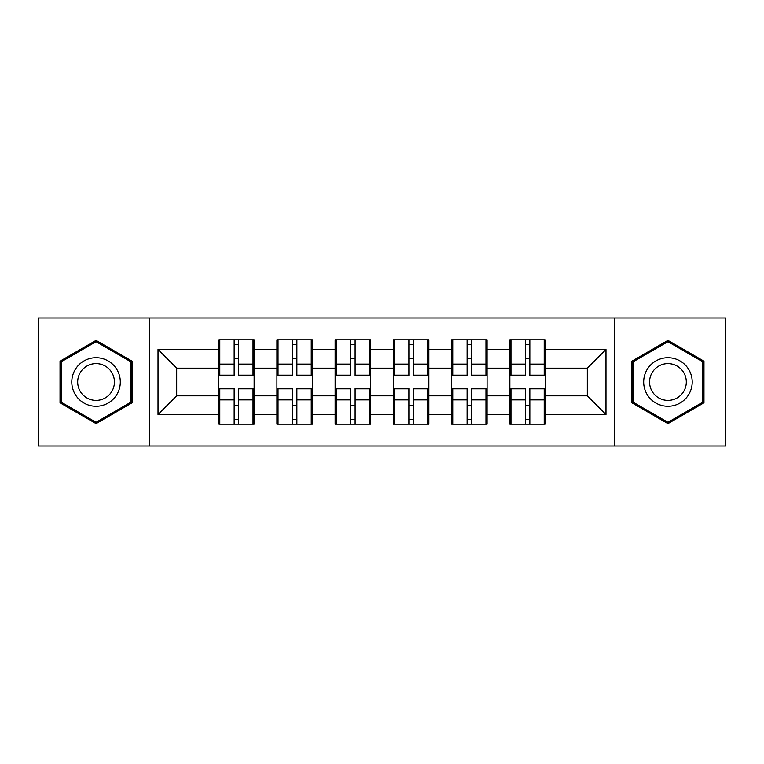 <?xml version="1.0" encoding="UTF-8"?>
<svg xmlns="http://www.w3.org/2000/svg" width="764" height="764" viewBox="0 0 764 764"><rect width="100%" height="100%" fill="white"/><g stroke="black" fill="none" stroke-linecap="round" stroke-linejoin="round"><path stroke-width="1.15" d="M614.562 446.023L725.8 446.023L725.8 317.977L614.562 317.977L614.562 446.023L149.438 446.023L149.438 317.977L38.2 317.977L38.2 446.023L149.438 446.023M545.315 405.703L544.197 405.703M510.973 405.703L509.855 405.703M509.855 358.297L510.973 358.297M544.197 358.297L545.315 358.297M545.315 353.445L544.197 353.445M510.973 353.445L509.855 353.445M509.855 410.554L510.973 410.554M544.197 410.554L545.315 410.554M487.079 405.703L485.961 405.703M452.737 405.703L451.619 405.703M451.619 358.297L452.737 358.297M485.961 358.297L487.079 358.297M487.079 353.445L485.961 353.445M452.737 353.445L451.619 353.445M451.619 410.554L452.737 410.554M485.961 410.554L487.079 410.554M428.852 405.703L427.725 405.703M394.501 405.703L393.384 405.703M393.384 358.297L394.501 358.297M427.725 358.297L428.852 358.297M428.852 353.445L427.725 353.445M394.501 353.445L393.384 353.445M393.384 410.554L394.501 410.554M427.725 410.554L428.852 410.554M370.616 405.703L369.499 405.703M336.275 405.703L335.148 405.703M335.148 358.297L336.275 358.297M369.499 358.297L370.616 358.297M370.616 353.445L369.499 353.445M336.275 353.445L335.148 353.445M335.148 410.554L336.275 410.554M369.499 410.554L370.616 410.554M312.38 405.703L311.263 405.703M278.039 405.703L276.921 405.703M276.921 358.297L278.039 358.297M311.263 358.297L312.38 358.297M312.38 353.445L311.263 353.445M278.039 353.445L276.921 353.445M276.921 410.554L278.039 410.554M311.263 410.554L312.38 410.554M614.562 317.977L149.438 317.977M587.306 395.809L587.306 368.191L545.315 368.191L545.315 395.809L587.306 395.809L605.976 414.48L605.976 349.52L545.315 349.52L545.315 339.818L509.855 339.818L509.855 368.191L487.079 368.191L487.079 395.809L509.855 395.809L509.855 368.191M605.976 414.48L545.315 414.48L545.315 424.182L509.855 424.182L509.855 414.48L487.079 414.48L487.079 424.182L451.619 424.182L451.619 414.48L428.852 414.48L428.852 424.182L393.384 424.182L393.384 414.48L370.616 414.48L370.616 424.182L335.148 424.182L335.148 414.48L312.38 414.48L312.38 424.182L276.921 424.182L276.921 414.48L254.145 414.48L254.145 424.182L218.685 424.182L218.685 414.48L158.024 414.48L158.024 349.52L218.685 349.52L218.685 368.191L176.694 368.191L176.694 395.809L218.685 395.809L218.685 368.191M509.855 349.52L487.079 349.52L487.079 339.818L451.619 339.818L451.619 349.52L428.852 349.52L428.852 339.818L393.384 339.818L393.384 349.52L370.616 349.52L370.616 339.818L335.148 339.818L335.148 349.52L312.38 349.52L312.38 339.818L276.921 339.818L276.921 349.52L254.145 349.52L254.145 339.818L218.685 339.818L218.685 349.52M509.855 395.809L509.855 414.48M487.079 395.809L487.079 414.48M487.079 349.52L487.079 368.191M428.852 395.809L451.619 395.809L451.619 368.191L428.852 368.191L428.852 414.48M451.619 395.809L451.619 414.48M451.619 349.52L451.619 368.191M428.852 349.52L428.852 368.191M370.616 395.809L393.384 395.809L393.384 368.191L370.616 368.191L370.616 414.48M393.384 395.809L393.384 414.48M393.384 349.52L393.384 368.191M370.616 349.52L370.616 368.191M312.38 395.809L335.148 395.809L335.148 368.191L312.38 368.191L312.38 414.48M335.148 395.809L335.148 414.48M335.148 349.52L335.148 368.191M312.38 349.52L312.38 368.191M254.145 395.809L276.921 395.809L276.921 368.191L254.145 368.191L254.145 414.48M276.921 395.809L276.921 414.48M276.921 349.52L276.921 368.191M254.145 349.52L254.145 368.191M254.145 405.703L253.027 405.703M219.803 405.703L218.685 405.703M218.685 358.297L219.803 358.297M253.027 358.297L254.145 358.297M254.145 353.445L253.027 353.445M219.803 353.445L218.685 353.445M218.685 410.554L219.803 410.554M253.027 410.554L254.145 410.554M218.685 395.809L218.685 414.48M176.694 395.809L158.024 414.48M158.024 349.52L176.694 368.191M545.315 395.809L545.315 414.48M545.315 349.52L545.315 368.191M605.976 349.52L587.306 368.191M96.063 340.4L60.041 361.2L60.041 402.8L96.063 423.6L132.086 402.8L132.086 361.2L96.063 340.4M631.914 402.8L667.937 423.6L703.959 402.8L703.959 361.2L667.937 340.4L631.914 361.2L631.914 402.8M253.027 339.818L253.027 375.659L238.654 375.659L238.654 339.818M234.176 339.818L234.176 375.659L219.803 375.659L219.803 339.818M234.176 344.669L238.654 344.669M238.654 358.478L234.176 358.478M219.803 424.182L219.803 388.341L234.176 388.341L234.176 424.182M238.654 424.182L238.654 388.341L253.027 388.341L253.027 424.182M238.654 419.331L234.176 419.331M234.176 405.522L238.654 405.522M96.063 357.733A24.267 24.267 0 0 0 71.797 382A24.267 24.267 0 0 0 96.063 406.267A24.267 24.267 0 0 0 120.32 382A24.267 24.267 0 0 0 96.063 357.733M96.063 363.626A18.374 18.374 0 0 0 77.689 382A18.374 18.374 0 0 0 96.063 400.374A18.374 18.374 0 0 0 114.428 382A18.374 18.374 0 0 0 96.063 363.626M130.959 402.151L96.063 422.301L61.158 402.151L61.158 361.849L96.063 341.699L130.959 361.849L130.959 402.151M688.956 369.871A24.267 24.267 0 0 0 655.808 360.99A24.267 24.267 0 0 0 646.927 394.128A24.267 24.267 0 0 0 680.075 403.01A24.267 24.267 0 0 0 688.956 369.871M683.847 372.813A18.374 18.374 0 0 0 658.759 366.09A18.374 18.374 0 0 0 652.026 391.187A18.374 18.374 0 0 0 677.124 397.91A18.374 18.374 0 0 0 683.847 372.813M667.937 422.301L633.041 402.151L633.041 361.849L667.937 341.699L702.842 361.849L702.842 402.151L667.937 422.301M311.263 339.818L311.263 375.659L296.89 375.659L296.89 339.818M292.411 339.818L292.411 375.659L278.039 375.659L278.039 339.818M292.411 344.669L296.89 344.669M296.89 358.478L292.411 358.478M369.499 339.818L369.499 375.659L355.126 375.659L355.126 339.818M350.647 339.818L350.647 375.659L336.275 375.659L336.275 339.818M350.647 344.669L355.126 344.669M355.126 358.478L350.647 358.478M427.725 339.818L427.725 375.659L413.353 375.659L413.353 339.818M408.874 339.818L408.874 375.659L394.501 375.659L394.501 339.818M408.874 344.669L413.353 344.669M413.353 358.478L408.874 358.478M485.961 339.818L485.961 375.659L471.589 375.659L471.589 339.818M467.11 339.818L467.11 375.659L452.737 375.659L452.737 339.818M467.11 344.669L471.589 344.669M471.589 358.478L467.11 358.478M544.197 339.818L544.197 375.659L529.824 375.659L529.824 339.818M525.346 339.818L525.346 375.659L510.973 375.659L510.973 339.818M525.346 344.669L529.824 344.669M529.824 358.478L525.346 358.478M278.039 424.182L278.039 388.341L292.411 388.341L292.411 424.182M296.89 424.182L296.89 388.341L311.263 388.341L311.263 424.182M296.89 419.331L292.411 419.331M292.411 405.522L296.89 405.522M336.275 424.182L336.275 388.341L350.647 388.341L350.647 424.182M355.126 424.182L355.126 388.341L369.499 388.341L369.499 424.182M355.126 419.331L350.647 419.331M350.647 405.522L355.126 405.522M394.501 424.182L394.501 388.341L408.874 388.341L408.874 424.182M413.353 424.182L413.353 388.341L427.725 388.341L427.725 424.182M413.353 419.331L408.874 419.331M408.874 405.522L413.353 405.522M452.737 424.182L452.737 388.341L467.11 388.341L467.11 424.182M471.589 424.182L471.589 388.341L485.961 388.341L485.961 424.182M471.589 419.331L467.11 419.331M467.11 405.522L471.589 405.522M510.973 424.182L510.973 388.341L525.346 388.341L525.346 424.182M529.824 424.182L529.824 388.341L544.197 388.341L544.197 424.182M529.824 419.331L525.346 419.331M525.346 405.522L529.824 405.522M234.176 364.142L219.803 364.142M234.176 375.181L219.803 375.181M253.027 364.142L238.654 364.142M253.027 375.181L238.654 375.181M238.654 399.858L253.027 399.858M238.654 388.819L253.027 388.819M219.803 399.858L234.176 399.858M219.803 388.819L234.176 388.819M292.411 364.142L278.039 364.142M292.411 375.181L278.039 375.181M311.263 364.142L296.89 364.142M311.263 375.181L296.89 375.181M350.647 364.142L336.275 364.142M350.647 375.181L336.275 375.181M369.499 364.142L355.126 364.142M369.499 375.181L355.126 375.181M408.874 364.142L394.501 364.142M408.874 375.181L394.501 375.181M427.725 364.142L413.353 364.142M427.725 375.181L413.353 375.181M467.11 364.142L452.737 364.142M467.11 375.181L452.737 375.181M485.961 364.142L471.589 364.142M485.961 375.181L471.589 375.181M525.346 364.142L510.973 364.142M525.346 375.181L510.973 375.181M544.197 364.142L529.824 364.142M544.197 375.181L529.824 375.181M296.89 399.858L311.263 399.858M296.89 388.819L311.263 388.819M278.039 399.858L292.411 399.858M278.039 388.819L292.411 388.819M355.126 399.858L369.499 399.858M355.126 388.819L369.499 388.819M336.275 399.858L350.647 399.858M336.275 388.819L350.647 388.819M413.353 399.858L427.725 399.858M413.353 388.819L427.725 388.819M394.501 399.858L408.874 399.858M394.501 388.819L408.874 388.819M471.589 399.858L485.961 399.858M471.589 388.819L485.961 388.819M452.737 399.858L467.11 399.858M452.737 388.819L467.11 388.819M529.824 399.858L544.197 399.858M529.824 388.819L544.197 388.819M510.973 399.858L525.346 399.858M510.973 388.819L525.346 388.819"/></g></svg>
